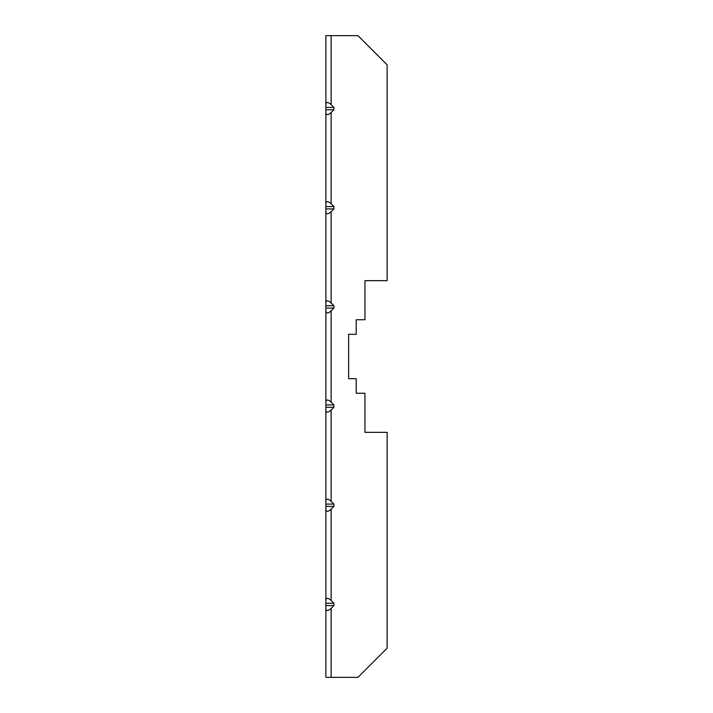 <?xml version="1.0" encoding="UTF-8"?>
<svg xmlns="http://www.w3.org/2000/svg" width="713" height="713" viewBox="0 0 713 713"><rect width="100%" height="100%" fill="white"/><g stroke="black" fill="none" stroke-linecap="round" stroke-linejoin="round"><path stroke-width="1.07" d="M348.621 334.335L348.621 378.665L348.621 334.335L348.621 378.665L348.621 334.335L356.206 334.335L356.206 319.745L364.958 319.745L364.958 280.664L387.123 280.664L387.123 64.821L357.962 35.65L325.877 35.65L325.877 104.624C326.206 101.79 327.953 101.79 331.126 104.624L333.898 107.405L333.898 109.74L331.126 112.52C327.953 115.354 326.206 115.354 325.877 112.52L325.877 104.624L325.877 107.405L333.898 107.405M325.877 73.92L325.877 83.938L325.877 73.92M325.877 132.253L325.877 172.394L325.877 132.253M325.877 196.369L325.877 188.785M333.898 206.574L325.877 206.574L325.877 203.793C326.206 200.959 327.953 200.959 331.126 203.793L333.898 206.574L333.898 208.909L331.126 211.69C327.953 214.524 326.206 214.524 325.877 211.69L325.877 112.52M325.877 248.926L325.877 213.401L325.877 248.926M325.877 270.058L325.877 255.477M325.877 299.068L325.877 282.678L325.877 299.068M325.877 410.028L325.877 402.141C326.206 399.298 327.953 399.298 331.126 402.141L333.898 404.922L333.898 407.257L331.126 410.028C327.953 412.872 326.206 412.872 325.877 410.028L325.877 501.31C326.206 498.476 327.953 498.476 331.126 501.31L333.898 504.091L333.898 506.426L331.126 509.207C327.953 512.041 326.206 512.041 325.877 509.207L325.877 501.31L325.877 504.091L333.898 504.091M325.877 430.322L325.877 413.932L325.877 430.322M325.877 457.523L325.877 442.942M325.877 540.606L325.877 580.747L325.877 540.606M325.877 598.947L325.877 590.141L325.877 598.947M333.898 603.26L325.877 603.26L325.877 600.48C326.206 597.646 327.953 597.646 331.126 600.48L333.898 603.26L333.898 605.595L331.126 608.376C327.953 611.21 326.206 611.21 325.877 608.376L325.877 509.207M325.877 629.062L325.877 639.08L325.877 629.062M325.877 657.279L325.877 677.35L325.877 657.279M333.898 305.743L325.877 305.743L325.877 302.972C326.206 300.128 327.953 300.128 331.126 302.972L333.898 305.743L333.898 308.078L331.126 310.859C327.953 313.702 326.206 313.702 325.877 310.859L325.877 211.69M325.877 475.919L325.877 499.599L325.877 475.919M325.877 122.859L325.877 130.443M325.877 582.557L325.877 590.141M325.877 57.53L325.877 65.106M325.877 647.894L325.877 655.47M348.621 378.665L356.206 378.665L356.206 393.255L364.958 393.255L364.958 432.336L387.123 432.336L387.123 648.179L357.962 677.35L325.877 677.35L325.877 608.376M325.877 516.631L325.877 524.215M333.898 404.922L325.877 404.922L325.877 310.859M333.898 605.595L325.877 605.595M333.898 506.426L325.877 506.426M333.898 407.257L325.877 407.257M333.898 308.078L325.877 308.078M333.898 208.909L325.877 208.909M333.898 109.74L325.877 109.74M331.126 104.624L331.126 35.65M331.126 203.793L331.126 112.52M331.126 302.972L331.126 211.69M331.126 501.31L331.126 410.028M331.126 600.48L331.126 509.207M331.126 677.35L331.126 608.376M331.126 402.141L331.126 310.859"/></g></svg>
